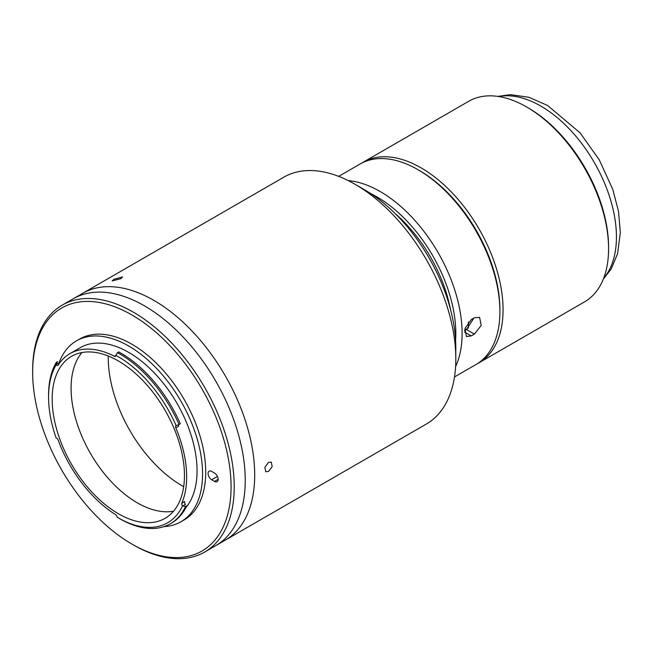 <?xml version="1.0" encoding="UTF-8"?>
<svg xmlns="http://www.w3.org/2000/svg" width="653" height="653" viewBox="0 0 653 653"><rect width="100%" height="100%" fill="white"/><g stroke="black" fill="none" stroke-linecap="round" stroke-linejoin="round"><path stroke-width="0.98" d="M361.713 163.119A115.81 66.859 60 0 1 363.272 162.173A115.81 66.859 60 0 1 421.169 167.911A115.81 66.859 60 0 1 496.827 269.958A115.81 66.859 60 0 1 479.073 362.758A115.81 66.859 60 0 1 477.482 363.623M363.272 162.173L468.781 101.256A115.81 66.859 60 0 1 526.677 106.994A115.81 66.859 60 0 1 526.685 106.994A115.81 66.859 60 0 1 608.572 248.826A115.81 66.859 60 0 1 584.582 301.841L479.073 362.758M528.253 107.9L526.677 106.994L528.253 107.9A113.581 65.578 60 0 1 608.572 247.005L608.572 248.826M454.48 376.952L475.923 364.57A115.81 66.859 -120 0 0 499.912 311.563L499.912 309.742A113.581 65.578 -120 0 0 419.601 170.637A113.581 65.578 60 0 1 499.904 310.64M133.432 544.961L131.857 544.055A140.305 81.005 -120 0 0 231.072 486.779A140.305 81.005 -120 0 0 131.857 314.942A140.305 81.005 -120 0 0 32.65 372.218A140.305 81.005 -120 0 0 131.857 544.055L133.432 544.961A142.534 82.286 60 0 0 204.699 552.022A142.534 82.286 60 0 0 226.55 437.812A142.534 82.286 60 0 0 133.432 312.216A142.534 82.286 60 0 0 62.166 305.155A142.534 82.286 60 0 0 32.65 370.398L32.65 372.218M144.46 305.849A142.534 82.286 -120 0 0 73.193 298.788A142.534 82.286 60 0 1 144.46 305.849A142.534 82.286 60 0 1 237.57 431.445A142.534 82.286 60 0 1 215.719 545.655A142.534 82.286 -120 0 0 237.57 431.445A142.534 82.286 -120 0 0 144.46 305.849M164.017 526.604A104.447 60.305 -120 0 0 180.93 521.771L184.081 519.951A104.447 60.305 -120 0 0 200.096 436.253A104.447 60.305 -120 0 0 131.857 344.213A104.447 60.305 -120 0 0 79.633 339.046L76.483 340.858A104.447 60.305 -120 0 0 58.917 363.133M180.93 521.771A104.447 60.305 -120 0 0 196.945 438.073A104.447 60.305 -120 0 0 128.706 346.033A104.447 60.305 -120 0 0 76.483 340.858M186.023 507.397A96.652 55.807 -120 0 0 188.774 428.344A96.652 55.807 -120 0 0 128.706 352.4A96.652 55.807 -120 0 0 80.384 347.608L69.993 353.608A96.652 55.807 -120 0 0 58.133 365.166A2.228 1.29 60 0 1 57.864 365.435A2.228 1.29 60 0 1 56.158 364.856A98.66 56.958 -120 0 0 48.559 397.04A98.66 56.958 -120 0 0 56.158 438.008A2.228 1.29 60 0 1 56.746 438.22A2.228 1.29 60 0 1 58.133 439.975A96.652 55.807 -120 0 0 115.581 514.597A2.228 1.29 60 0 1 117.091 517.152A98.66 56.958 -120 0 0 118.315 517.87A98.66 56.958 -120 0 0 182.538 505.863A2.228 1.29 60 0 1 181.812 503.169A96.652 55.807 -120 0 0 175.82 427.87A2.228 1.29 60 0 1 176.032 425.723A2.228 1.29 60 0 1 176.155 425.666A98.66 56.958 -120 0 0 115.875 355.403A2.228 1.29 60 0 1 115.418 356.326A2.228 1.29 60 0 1 114.397 356.26A96.652 55.807 -120 0 0 69.993 353.608M118.315 513.691A93.534 54.003 -120 0 0 165.087 518.319A93.534 54.003 -120 0 0 179.42 443.371A93.534 54.003 -120 0 0 118.315 360.946A93.534 54.003 -120 0 0 71.552 356.309A93.534 54.003 -120 0 0 57.211 431.266A93.534 54.003 -120 0 0 118.315 513.691M81.96 352.53A93.534 54.003 -120 0 0 78.997 429.029A93.534 54.003 -120 0 0 137.212 502.777A93.534 54.003 -120 0 0 173.567 511.193M108.251 356.024A104.668 60.435 -120 0 0 182.252 485.865A104.668 60.435 -120 0 0 183.689 486.681M179.028 424.491L180.293 423.764A100.888 58.248 -120 0 0 121.148 353.306A100.888 58.248 -120 0 0 118.658 351.918L117.401 352.644A100.888 58.248 60 0 1 119.891 354.032A100.888 58.248 60 0 1 179.028 424.491L176.155 425.666M119.891 518.776L118.315 517.87L119.891 518.776A100.888 58.248 60 0 0 170.335 523.779A100.888 58.248 60 0 0 185.558 506.508L182.538 505.863M181.812 503.169L184.644 501.528A2.228 1.29 -120 0 0 185.493 504.369L182.799 505.92M170.335 523.779L171.592 523.045A100.888 58.248 -120 0 0 186.815 505.773L185.558 506.508M48.559 397.04L48.559 395.22A100.888 58.248 60 0 1 56.329 362.317L56.174 364.635L58.868 363.076A2.228 1.29 -120 0 0 59.276 363.476M56.207 364.096A100.888 58.248 -120 0 1 57.586 361.591L56.329 362.317M117.401 352.644L115.875 355.403L114.397 356.26M178.449 424.728A2.228 1.29 -120 0 0 178.661 426.238L175.82 427.87M215.874 474.119A5.126 2.955 -120 0 0 216.657 475.066M211.703 471.409A5.126 2.955 -120 0 0 209.14 471.156A5.126 2.955 -120 0 0 208.356 475.262A5.126 2.955 -120 0 0 211.703 479.775L214.535 481.408A5.126 2.955 -120 0 0 217.098 481.661A5.126 2.955 -120 0 0 217.882 477.563A5.126 2.955 -120 0 0 214.535 473.05L211.703 471.409M62.166 305.155L82.637 293.336A142.534 82.286 60 0 1 153.904 300.396A142.534 82.286 60 0 1 247.022 425.993A142.534 82.286 60 0 1 225.171 540.202L426.295 424.083A142.534 82.286 -120 0 0 455.818 358.84A142.534 82.286 -120 0 0 355.036 184.277L355.036 184.277A142.534 82.286 -120 0 0 283.769 177.216L82.637 293.336A142.534 82.286 60 0 1 153.904 300.396A142.534 82.286 60 0 1 247.022 425.993A142.534 82.286 60 0 1 225.171 540.202L204.699 552.022M499.912 311.563A115.81 66.859 -120 0 0 418.026 169.731L419.601 170.637L418.026 169.723A115.81 66.859 -120 0 0 418.026 169.723A115.81 66.859 -120 0 0 360.121 163.993L338.678 176.375M474.405 334.107L481.212 325.431L479.571 317.342L474.405 317.75L471.254 319.562L464.969 328.549L466.397 336.515L471.254 335.928L474.405 334.107L466.503 329.545L464.561 330.663M455.582 366.619A115.81 66.859 -120 0 0 380.226 191.549A115.81 66.859 -120 0 0 348.18 180.587M455.582 340.246A111.353 64.288 -120 0 0 377.083 197.002A111.353 64.288 -120 0 0 371.018 193.77M450.39 308.975A106.896 61.717 -120 0 0 395.498 213.906M473.907 318.035L466.503 329.545M364.48 189.729L355.036 184.277L364.48 189.729A129.172 74.573 60 0 1 455.818 347.927L455.818 358.84M268.473 462.365L271.289 462.112L272.17 466.585L268.473 471.458L265.722 471.752L264.898 467.311L268.473 462.365M113.997 279.296L122.576 276.913L120.821 278.684L112.194 280.937L113.997 279.296M464.634 330.108L468.413 327.928L468.413 321.978M603.69 278.162A106.896 61.717 -120 0 0 607.519 190.725A106.896 61.717 -120 0 0 540.855 106.088A106.896 61.717 -120 0 0 498.843 96.554M217.457 476.453L211.703 479.775M218.159 479.318L214.535 481.408M464.479 332.018L471.254 335.928M497.872 96.407L510.287 94.628L528.889 97.281L547.532 105.427L580.06 132.837L599.234 159.756L612.783 189.411L618.513 211.392L620.35 232.533L617.591 253.666L611.159 269.069L603.331 279.076"/></g></svg>
